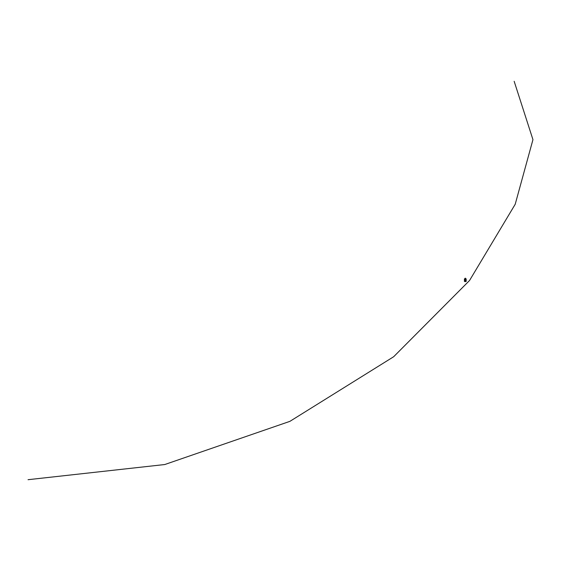 <?xml version="1.0" encoding="UTF-8"?>
<svg xmlns="http://www.w3.org/2000/svg" width="561" height="561" viewBox="0 0 561 561"><rect width="100%" height="100%" fill="white"/><g stroke="black" fill="none" stroke-linecap="round" stroke-linejoin="round"><path stroke-width="0.42" stroke-dasharray="2.81 2.1" d="M465.819 279.532L464.788 279.532L465.819 279.532L464.824 279.574L465.784 279.574L465.784 280.353L464.915 280.444L465.693 280.444M464.424 279.532L466.177 279.532L464.424 279.532M465.3 279.701L465.3 280.051M465.784 280.353L466.177 280.353M464.424 280.353L464.824 280.353L464.788 279.532M464.915 280.444L464.824 279.574M465.392 279.364L464.831 279.371L465.399 279.371M464.585 279.364L466.023 279.364L464.585 279.364L464.585 278.999L465.714 279.14M464.831 280.128L465.777 280.128L464.831 280.128L465.777 279.897L464.831 279.532M464.887 280.128L465.721 280.128L464.887 280.128L465.56 279.967L465.041 279.967L465.027 279.371M465.027 280.304L465.027 280.696L465.048 280.304M465.7 280.212L464.845 280.212L465.7 280.212M465.49 280.212L465.118 280.212L465.49 280.016M465.7 280.17L464.845 280.17L465.7 280.17M465.42 279.862L465.062 279.862L465.42 279.862M465.42 279.799L465.062 279.799L465.42 279.785M465.42 279.722L465.062 279.722L465.42 279.722M465.42 279.708L465.062 279.708L465.42 279.708M465.42 279.644L465.062 279.644L465.42 279.644M465.42 279.63L465.062 279.63L465.42 279.63M465.42 279.567L465.062 279.567L465.42 279.553M465.42 279.49L465.062 279.49L465.42 279.476M465.42 279.413L465.062 279.413L465.42 279.399M465.42 279.343L465.062 279.343L465.42 279.343M465.42 279.322L465.062 279.322L465.42 279.322M465.42 279.266L465.062 279.266L465.42 279.266M465.42 279.252L465.062 279.252L465.42 279.252M465.539 279.182L465.539 279.939L465.062 279.939L465.546 279.96L465.055 279.96L465.721 280.128M465.581 280.304L465.581 280.696L465.553 280.304M465.006 280.304L465.497 280.696L465.006 280.304M464.845 280.212L465.111 279.217M465.777 280.128L465.777 279.532M465.763 280.212L465.56 279.364"/><path stroke-width="0.84" d="M464.424 280.353L464.424 281.327L464.424 279.532L466.177 279.532L464.424 279.532L464.424 278.88L466.009 279.006M466.177 281.327L466.177 280.353L466.177 281.426L464.424 281.426L466.177 281.426A2.23 2.23 0 0 1 464.424 281.426L464.424 281.327M466.177 278.88L466.177 280.353M465.111 278.221L465.539 278.649L465.062 278.726L465.539 278.726L465.062 278.789L465.539 278.789L465.062 278.803L465.539 278.803L465.062 278.866L465.539 278.866L465.062 278.88L465.539 278.88L465.062 278.957L465.539 278.957L465.062 279.034L465.539 279.034L465.062 279.112L465.539 279.112L465.062 279.182L465.539 279.175L464.81 279.112M465.497 278.221L465.539 279.182M514.164 81.303L532.95 139.647L515.201 204.274L469.543 280.5L393.675 356.726L289.897 421.353L164.752 464.536L28.05 479.697M465.006 280.304L465.497 280.696L465.006 280.304M465.3 279.651L465.3 280.051"/></g></svg>
